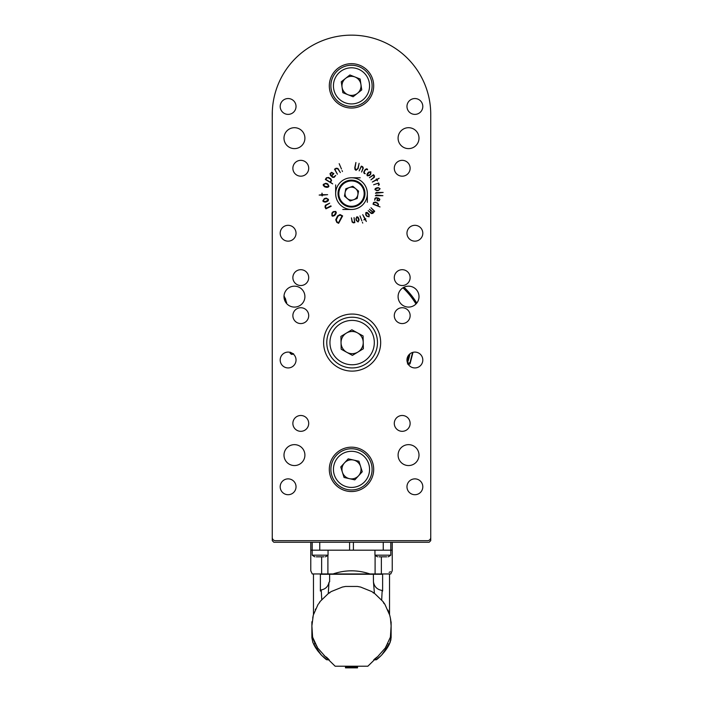 <?xml version="1.0" encoding="UTF-8"?>
<svg xmlns="http://www.w3.org/2000/svg" width="703" height="703" viewBox="0 0 703 703"><rect width="100%" height="100%" fill="white"/><g stroke="black" fill="none" stroke-linecap="round" stroke-linejoin="round"><path stroke-width="1.05" d="M430.737 146.628L430.737 540.669L429.155 542.259L273.845 542.259L272.263 540.669L272.263 114.387A79.237 79.237 0 0 1 351.5 35.15A79.237 79.237 0 0 1 430.737 114.387L430.737 175.109M416.782 303.081A76.302 76.302 0 0 0 403.997 287.211M284.364 299.373A14.262 14.262 0 0 0 285.418 300.805L286.683 302.316A76.302 76.302 0 0 0 286.218 303.081M392.23 550.185L392.23 570.801L390.763 573.956L312.246 573.956L310.779 570.801L310.779 550.185L392.23 550.185L392.23 542.259M316.851 573.956C308.819 569.782 308.819 569.782 316.851 573.956M321.631 573.956L321.631 556.838M327.906 555.291L327.906 573.956M333.037 573.956C345.331 569.782 357.634 569.782 369.963 573.956M375.094 573.956L375.094 555.291M381.369 556.838L381.369 573.956L381.369 556.838M386.149 573.956C394.181 569.782 394.181 569.782 386.149 573.956M390.473 571.697L389.102 572.409M321.746 599.457L321.218 589.931L320.383 591.065L320.383 574.272C311.209 574.272 311.209 574.272 320.383 574.272L329.628 574.272L329.628 581.82L329.013 582.269L328.248 593.543M319.997 601.619L319.707 602.383M315.524 609.026L315.304 609.519M318.151 604.237L313.292 615.134L311.886 625.89L312.598 637.103L317.589 647.876L325.225 656.523L335.155 666.216L367.854 666.216L377.783 656.523L385.411 647.876L390.411 637.103L391.114 625.89L390.437 618.288L389.708 615.134L384.857 604.237L383.003 601.583L374.523 593.376L371.702 591.531L360.639 587.067L357.467 586.451L345.533 586.451L342.361 587.067L331.298 591.531L328.582 593.297L320.006 601.583L318.758 603.728M312.598 637.103A40.572 40.572 0 0 0 315.304 643.93L313.538 643.93C319.32 656.259 334.03 665.17 322.159 655.873L320.621 654.308M312.009 634.08A4.754 4.754 0 0 0 312.194 633.306M312.141 631.558A4.754 4.754 0 0 0 311.921 630.846L311.912 629.809M315.937 648.245L312.835 642.393L311.886 637.735L311.895 626.935M311.886 621.751L311.886 637.735M312.712 618.051L313.292 615.134M328.582 593.297L329.786 592.84M342.361 587.067L345.533 586.451M357.467 586.451L360.639 587.067M373.214 592.84L374.418 593.297L373.451 581.873C374.312 586.812 377.221 589.668 382.168 590.441L381.685 599.958M383.003 601.583L383.812 603.236M383.636 602.981L384.321 603.798M387.942 610.072L388.443 611.311M388.654 611.847L389.286 613.693M391.123 625.617L391.123 637.735L389.462 643.93L387.696 643.93M387.081 645.099L385.683 646.988M377.177 656.962L374.391 659.221M327 657.507L325.225 656.523L328.494 659.01M323.881 655.328L325.225 656.523M317.255 646.839L315.919 645.099M321.289 655.003L313.538 643.93M329.241 659.783L326.816 659.783L325.805 659.027M324.742 658.184L322.159 655.873M320.006 601.583L319.68 602.436M321.218 589.931C325.515 589.114 328.108 586.557 329.013 582.269M382.168 590.441L382.617 591.065L382.617 574.272C391.799 574.272 391.799 574.272 382.617 574.272L373.372 574.272L373.451 581.873M373.372 574.272L329.628 574.272M384.813 604.202L383.82 603.244M391.123 625.89L390.868 640.161M389.462 643.93C383.68 656.268 368.978 665.17 380.85 655.873L376.193 659.783L373.759 659.783M321.368 655.091L317.51 650.539M386.668 648.86L381.729 654.994L389.822 643.175M390.165 642.393L391.123 637.735L391.123 621.751M357.519 666.734L357.519 667.85L345.481 667.85L345.481 666.734M390.437 618.288L390.815 620.696M357.519 666.989L345.481 666.989M413.012 352.317L410.025 363.864L410.007 362.695L407.635 363.214M293.599 353.802L291.859 353.284L291.631 354.409L290.163 353.372L289.988 352.317M293.379 354.101L291.631 354.409M410.025 363.864L408.408 364.62L408.373 363.477M410.007 362.695L412.582 352.44M408.109 363.381L407.485 363.969M291.859 353.284L290.392 352.238L290.163 353.372M284.258 298.995A14.262 14.262 0 0 0 284.346 299.118L285.33 298.485A13.085 13.085 0 0 1 284.021 295.814M284.935 300.207L284.443 299.285M285.427 300.822L284.53 299.003L285.33 298.485M286.613 303.547L285.506 298.757M316.324 556.838L323.934 556.838M325.331 556.838A12.68 12.68 0 0 0 328.046 555.177L328.046 550.185M328.046 555.177L312.202 555.177A12.68 12.68 0 0 0 314.926 556.838M320.129 550.185L312.202 550.185L312.211 542.259M379.075 556.838L386.676 556.838M388.082 556.838A12.68 12.68 0 0 0 390.798 555.177L390.798 550.185L382.88 550.185M390.798 555.177L374.954 555.177A12.68 12.68 0 0 0 377.669 556.838M407.476 362.818A59.518 59.518 0 0 0 409.954 353.82M408.557 355.252A58.446 58.446 0 0 1 407.011 360.867M272.263 119.141L272.325 111.285M272.263 137.841L272.263 185.697M272.263 201.541L272.263 242.271M272.263 261.762L272.263 388.539M272.263 404.392L272.263 420.236M272.263 442.424L272.263 459.771M272.263 484.095L272.263 512.461M272.263 534.016L272.263 114.387M367.458 169.186L367.546 169.792L366.711 169.309L365.472 169.774L364.259 171.717L364.251 172.797L365.209 173.72L364.119 173.413L363.75 172.077L365.156 169.572L366.623 168.79L367.458 169.186M373.557 174.687L374.479 175.882L374.33 177.349L370.947 179.845L373.741 177.411L374.014 176.145L373.284 175.214L369.479 177.666L373.557 174.687M355.911 162.498L355.041 168.035L356.096 169.889L357.809 168.439L359.136 163.316L358.108 168.597L356.034 170.311L355.006 169.537L354.769 167.718L355.911 162.498M338.626 223.317L336.799 222.376L335.744 219.793L337.545 215.962L340.041 214.556L342.633 215.918L338.626 223.317M325.34 179.476L326.368 177.806L328.556 177.428L330.788 178.799L331.561 180.46L330.542 182.367L332.695 183.887L325.34 179.476M342.045 170.583L342.449 171.532L342.045 170.583M319.153 195.065L321.851 194.687L321.992 193.123L322.326 194.678L327.633 194.678L322.343 195.144L322.176 195.979L321.869 195.162L319.153 195.065M325.902 208.826L324.988 207.051L325.366 205.258L329.698 203.167L326.016 205.399L325.498 206.902L326.227 208.29L330.885 205.856L331.122 206.331L325.902 208.826M362.73 223.097L362.388 222.306L362.73 223.097M358.091 221.963L356.298 220.487L355.885 218.747L356.86 216.788L357.941 217.069L358.723 218.475L359.075 219.977L358.091 221.963M374.699 211.234L372.827 213.369L371.325 213.527L368.17 210.636L371.14 212.93L372.581 212.824L372.915 212.438L369.426 209.195L373.196 212.121L374.11 211.058L370.938 207.745L374.699 211.234M380.033 206.946L373.029 204.222L373.539 202.578L375.217 202.06L377.529 203.009L378.53 204.353L377.968 205.944L380.033 206.946M382.915 195.671L375.358 195.724L376.263 195.021L382.915 195.671M380.112 188.703L378.557 190.381L376.808 190.68L374.936 189.608L375.279 188.562L376.711 187.868L378.214 187.613L380.112 188.703M339.171 163.667L341.473 169.01L339.171 163.667M394.286 168.263A7.926 7.926 0 0 0 406.176 175.126A7.926 7.926 0 0 0 406.176 161.4A7.926 7.926 0 0 0 394.286 168.263M292.87 168.263A7.926 7.926 0 0 0 304.751 175.126A7.926 7.926 0 0 0 304.751 161.4A7.926 7.926 0 0 0 292.87 168.263M394.286 315.647A7.926 7.926 0 0 0 406.176 322.51A7.926 7.926 0 0 0 406.176 308.784A7.926 7.926 0 0 0 394.286 315.647M292.87 315.647A7.926 7.926 0 0 0 304.751 322.51A7.926 7.926 0 0 0 304.751 308.784A7.926 7.926 0 0 0 292.87 315.647M394.286 277.615A7.926 7.926 0 0 0 406.176 284.469A7.926 7.926 0 0 0 406.176 270.752A7.926 7.926 0 0 0 394.286 277.615M292.87 277.615A7.926 7.926 0 0 0 304.751 284.469A7.926 7.926 0 0 0 304.751 270.752A7.926 7.926 0 0 0 292.87 277.615M304.909 455.096A10.457 10.457 0 0 1 289.223 464.156A10.457 10.457 0 0 1 289.223 446.045A10.457 10.457 0 0 1 304.909 455.096M419.006 455.096A10.457 10.457 0 0 1 403.32 464.156A10.457 10.457 0 0 1 403.32 446.045A10.457 10.457 0 0 1 419.006 455.096M304.909 296.631A10.457 10.457 0 0 1 289.223 305.682A10.457 10.457 0 0 1 289.223 287.571A10.457 10.457 0 0 1 304.909 296.631M419.006 296.631A10.457 10.457 0 0 1 403.32 305.682A10.457 10.457 0 0 1 403.32 287.571A10.457 10.457 0 0 1 419.006 296.631M304.909 138.157A10.457 10.457 0 0 1 289.223 147.217A10.457 10.457 0 0 1 289.223 129.097A10.457 10.457 0 0 1 304.909 138.157M419.006 138.157A10.457 10.457 0 0 1 403.32 147.217A10.457 10.457 0 0 1 403.32 129.097A10.457 10.457 0 0 1 419.006 138.157M394.286 423.408A7.926 7.926 0 0 0 406.176 430.262A7.926 7.926 0 0 0 406.176 416.545A7.926 7.926 0 0 0 394.286 423.408M292.87 423.408A7.926 7.926 0 0 0 304.751 430.262A7.926 7.926 0 0 0 304.751 416.545A7.926 7.926 0 0 0 292.87 423.408M280.189 106.461A7.926 7.926 0 0 0 292.07 113.324A7.926 7.926 0 0 0 292.07 99.598A7.926 7.926 0 0 0 280.189 106.461M280.189 233.238A7.926 7.926 0 0 0 292.07 240.101A7.926 7.926 0 0 0 292.07 226.375A7.926 7.926 0 0 0 280.189 233.238M280.189 360.015A7.926 7.926 0 0 0 292.07 366.878A7.926 7.926 0 0 0 292.07 353.152A7.926 7.926 0 0 0 280.189 360.015M280.189 486.792A7.926 7.926 0 0 0 292.07 493.655A7.926 7.926 0 0 0 292.07 479.929A7.926 7.926 0 0 0 280.189 486.792M406.967 106.461A7.926 7.926 0 0 0 418.847 113.324A7.926 7.926 0 0 0 418.847 99.598A7.926 7.926 0 0 0 406.967 106.461M406.967 233.238A7.926 7.926 0 0 0 418.847 240.101A7.926 7.926 0 0 0 418.847 226.375A7.926 7.926 0 0 0 406.967 233.238M406.967 360.015A7.926 7.926 0 0 0 418.847 366.878A7.926 7.926 0 0 0 418.847 353.152A7.926 7.926 0 0 0 406.967 360.015M406.967 486.792A7.926 7.926 0 0 0 418.847 493.655A7.926 7.926 0 0 0 418.847 479.929A7.926 7.926 0 0 0 406.967 486.792M335.656 193.624A15.844 15.844 0 0 0 359.426 207.341A15.844 15.844 0 0 0 359.426 179.898A15.844 15.844 0 0 0 335.656 193.624L335.656 184.915M323.608 342.581A28.524 28.524 0 0 0 366.395 367.291A28.524 28.524 0 0 0 366.395 317.879A28.524 28.524 0 0 0 323.608 342.581M329.312 85.863A22.188 22.188 0 0 0 362.59 105.072A22.188 22.188 0 0 0 362.59 66.644A22.188 22.188 0 0 0 329.312 85.863M430.737 537.505A3.172 3.172 0 0 1 427.565 540.669L275.435 540.669A3.172 3.172 0 0 1 272.263 537.505M329.312 469.358A22.188 22.188 0 0 0 362.59 488.576A22.188 22.188 0 0 0 362.59 450.148A22.188 22.188 0 0 0 329.312 469.358M378.689 182.965L379.33 184.801L378.311 185.302L378.847 184.757L378.328 183.272L373.618 184.757L378.689 182.965M383.153 192.446L375.455 193.281L376.298 192.49L383.153 192.446M379.269 200.733L376.993 200.733L377.388 198.237L376.325 198L375.464 198.264L374.717 200.241L374.919 198.343L376.087 197.666L378.566 198.158L379.848 199.23L379.269 200.733M369.057 216.823L366.79 216.234L365.718 214.819L365.85 212.614L366.975 212.411L368.267 213.361L369.198 214.591L369.057 216.823M354.813 222.614L353.345 222.869L352.115 222.043L351.447 217.868L352.282 221.594L353.328 222.447L354.576 222.218L354.066 217.587L354.813 222.614M361.869 220.883L359.989 215.926L361.869 220.883M366.36 221.463L365.068 219.45L363.846 219.872L364.848 219.028L362.722 214.635L365.165 218.861L365.78 218.756L365.384 219.283L366.36 221.463M322.835 200.856L324.347 198.589L326.245 198.105L328.486 199.397L328.239 200.768L326.737 201.743L325.094 202.156L323.257 201.62L322.835 200.856M323.283 184.388L325.823 183.255L327.73 183.887L328.951 186.216L327.993 187.27L326.315 187.341L324.522 186.752L323.231 185.276L323.283 184.388M334.523 169.195L336.166 168.193L337.932 168.465L340.366 172.587L337.897 168.984L336.315 168.579L334.918 169.441L337.37 174.195L334.523 169.195M331.64 172.297L333.855 173.615L331.763 175.978L332.607 176.822L333.626 177.042L335.709 175.442L334.171 177.332L332.554 177.376L330.498 175.416L330.015 173.553L331.64 172.297M331.948 215.821L331.921 213.114L333.213 211.647L335.77 211.436L336.342 212.701L335.656 214.345L334.54 215.61L332.721 216.216L331.948 215.821M361.289 166.128L362.695 166.716L363.302 168.096L361.597 172.05L362.897 168.404L362.476 167.103L361.28 166.62L359.18 170.864L361.289 166.128M379.154 178.272L377.036 179.66L377.476 180.882L376.615 179.889L372.318 182.051L376.439 179.573L376.325 178.957L376.861 179.344L379.154 178.272M370.859 171.796L370.745 174.168L369.55 175.522L367.326 175.829L366.896 174.748L367.484 173.377L368.609 172.103L370.859 171.796M378.662 190.038L379.435 189.582L379.506 188.369L378.284 187.929L375.49 188.896L375.358 189.511L376.738 190.364L378.662 190.038M378.223 200.601L379.471 199.81L378.908 198.677L377.81 198.325L377.344 200.425L378.223 200.601M373.961 202.763L373.425 204.019L377.546 205.759L378.073 204.116L377.414 203.334L374.857 202.367L373.961 202.763M367.177 216.093L367.915 216.55L369.013 216.058L368.864 214.81L366.79 212.851L366.193 213.018L366.052 214.591L367.177 216.093M356.649 220.575L358.003 221.542L358.758 220.074L357.607 217.306L356.983 217.209L356.201 218.651L356.649 220.575M324.294 199.098L323.31 200.75L324.962 201.691L327.95 200.311L328.02 199.547L326.385 198.571L324.294 199.098M325.498 183.676L323.749 184.555L324.654 186.269L327.985 186.717L328.468 186.093L327.589 184.362L325.498 183.676M327.985 177.648L326.719 178.026L325.823 179.485L330.182 182.156L331.166 180.381L330.612 179.168L327.985 177.648M332.572 173.052L330.823 173.14L330.595 174.625L331.412 175.618L333.292 173.729L332.572 173.052M336.271 219.819L337.036 221.902L338.565 222.684L342.01 215.97L340.015 215.092L338.02 216.199L336.271 219.819M332.159 213.563L332.273 215.478L334.171 215.32L335.858 212.491L335.48 211.814L333.582 211.937L332.159 213.563M370.499 173.808L370.481 172.209L368.908 172.411L367.397 174.836L367.678 175.39L369.251 175.214L370.499 173.808M360.208 177.771L351.5 177.771M342.792 209.468L351.5 209.468M367.344 202.323L367.344 193.624M351.86 329.777L363.091 335.946L363.363 348.75L352.405 355.393L341.175 349.224L340.911 336.412L351.86 329.777M377.485 342.053A25.352 25.352 0 0 1 339.918 364.804A25.352 25.352 0 0 1 338.995 320.902A25.352 25.352 0 0 1 377.485 342.053A25.352 25.352 0 0 1 339.918 364.804A25.352 25.352 0 0 1 338.995 320.902A25.352 25.352 0 0 1 377.485 342.053M341.043 342.818A11.09 11.09 0 0 0 357.88 352.071A11.09 11.09 0 0 0 357.476 332.862A11.09 11.09 0 0 0 341.043 342.818M362.256 471.748L354.804 479.868L344.057 477.478L340.744 466.977L348.196 458.857L358.943 461.238L362.256 471.748M347.036 489.473A20.598 20.598 0 0 1 336.315 455.439A20.598 20.598 0 0 1 371.149 463.172A20.598 20.598 0 0 1 347.036 489.473A20.598 20.598 0 0 1 336.315 455.439A20.598 20.598 0 0 1 371.149 463.172A20.598 20.598 0 0 1 347.036 489.473M342.396 472.223A9.543 9.543 0 0 0 358.53 475.808A9.543 9.543 0 0 0 353.565 460.052A9.543 9.543 0 0 0 342.396 472.223M361.737 89.922L353.099 96.759L342.862 92.699L341.263 81.794L349.901 74.966L360.138 79.026L361.737 89.922M343.899 105.011A20.598 20.598 0 0 1 338.714 69.702A20.598 20.598 0 0 1 371.887 82.866A20.598 20.598 0 0 1 343.899 105.011A20.598 20.598 0 0 1 338.714 69.702A20.598 20.598 0 0 1 371.887 82.866A20.598 20.598 0 0 1 343.899 105.011M342.062 87.251A9.543 9.543 0 0 0 357.423 93.341A9.543 9.543 0 0 0 355.015 76.996A9.543 9.543 0 0 0 342.062 87.251M358.539 191.111L357.194 198.466L350.156 200.97L344.461 196.128L345.806 188.782L352.844 186.269L358.539 191.111M356.026 206.313A13.471 13.471 0 0 1 338.248 191.19A13.471 13.471 0 0 1 360.226 183.36A13.471 13.471 0 0 1 356.026 206.313A13.471 13.471 0 0 1 338.248 191.19A13.471 13.471 0 0 1 360.226 183.36A13.471 13.471 0 0 1 356.026 206.313M349.329 187.525A6.468 6.468 0 0 0 347.308 198.554A6.468 6.468 0 0 0 357.862 194.784A6.468 6.468 0 0 0 349.329 187.525M392.186 542.259L392.186 550.185M310.823 550.185L310.823 542.259M349.602 542.259L349.602 550.185M353.398 550.185L353.398 542.259M319.76 542.259L319.76 550.185M390.789 542.259L390.789 550.185M383.249 542.259L383.249 550.185M284.346 299.118L284.53 299.003A14.034 14.034 0 0 1 284.135 298.336M402.933 287.808A75.133 75.133 0 0 1 415.974 303.995M403.794 287.316A76.091 76.091 0 0 1 416.633 303.257M374.312 342.115A22.188 22.188 0 0 0 340.639 323.608A22.188 22.188 0 0 0 341.447 362.027A22.188 22.188 0 0 0 374.312 342.115M347.581 486.994A18.067 18.067 0 0 0 368.732 463.936A18.067 18.067 0 0 0 338.187 457.152A18.067 18.067 0 0 0 347.581 486.994M344.839 102.656A18.067 18.067 0 0 0 369.374 83.235A18.067 18.067 0 0 0 340.287 71.697A18.067 18.067 0 0 0 344.839 102.656M355.753 205.566A12.68 12.68 0 0 0 359.716 183.966A12.68 12.68 0 0 0 339.031 191.339A12.68 12.68 0 0 0 355.753 205.566M310.779 550.185L310.779 542.259M313.468 574.272L313.468 614.519M389.532 574.272L389.532 614.519M345.481 667.85L357.519 667.85M312.202 555.177L312.202 550.185M374.954 555.177L374.954 550.185"/></g></svg>
